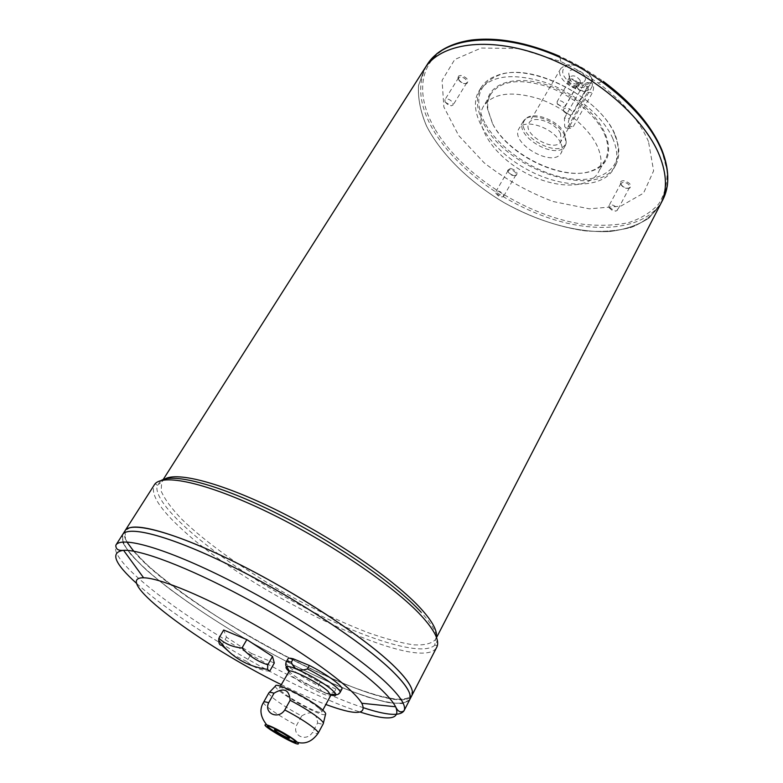 <?xml version="1.0" encoding="UTF-8"?>
<svg xmlns="http://www.w3.org/2000/svg" width="783" height="783" viewBox="0 0 783 783"><rect width="100%" height="100%" fill="white"/><g stroke="black" fill="none" stroke-linecap="round" stroke-linejoin="round"><path stroke-width="0.59" stroke-dasharray="3.92 2.94" d="M557.202 103.728L562.957 107.349L565.306 106.361L565.238 104.315C562.448 100.821 559.737 99.94 557.124 101.653L557.202 103.728M495.982 193.558L502.177 197.003L503.606 196.269L503.42 194.478C500.65 191.306 498.115 190.396 495.796 191.747L495.982 193.558M445.116 102.074L451.253 105.803L453.093 104.981L452.887 102.681C450 99.235 447.338 98.257 444.901 99.754L445.116 102.074M563.643 111.215L570.23 115.17L572.53 114.093L572.451 111.891C569.398 108.074 566.432 107.114 563.564 108.994L563.643 111.215M609.017 207.505L615.732 211.146L617.454 210.216L617.376 208.532C614.44 205.068 611.631 204.157 608.929 205.802L609.017 207.505M591.997 78.564C585.42 68.219 576.542 63.726 565.375 65.097L560.814 68.483C553.101 80.189 585.89 99.04 592.124 86.492L592.76 80.845L591.997 78.564M564.416 118.116L583.805 84.124L587.309 82.577L588.836 84.124L587.485 92.355L568.252 126.239L565.737 127.962L564.7 126.562L564.416 118.116L569.398 118.517L588.777 84.437L591.684 82.841C593.915 85.024 594.17 88.313 592.437 92.688L573.225 126.66L570.093 128.334C567.881 126.122 567.646 122.853 569.398 118.517M560.599 133.776C555.744 122.334 532.871 114.661 528.995 123.048C521.635 134.118 555.108 153.36 560.971 141.439L560.599 133.776M268.892 692.789L268.843 692.916C267.698 695.294 285.188 707.48 301.7 715.936L296.6 725.273C291.707 735.55 306.261 742.353 312.486 732.457C315.852 733.602 317.751 733.837 318.182 733.172M287.958 658.787C285.952 661.322 303.305 673.967 320.061 682.326L318.26 685.624C320.903 692.769 326.198 695.01 334.145 692.348C337.551 693.337 339.509 693.405 340.037 692.563M301.7 715.936C311.331 710.201 316.626 712.559 317.585 723.012L312.486 732.457M317.585 723.012C320.766 724.06 322.655 724.295 323.252 723.717L323.389 723.159M341.848 689.197C341.319 690.048 339.352 689.989 335.946 689.011L334.145 692.348M275.518 685.986C272.993 690.263 323.222 718.696 325.552 714.292M221.765 645.261L226.483 637.176L223.684 630.012M269.665 671.246C260.573 670.346 252.948 667.096 246.802 661.478L251.421 653.413L226.483 637.176M274.295 663.044L251.421 653.413M246.802 661.478L231.611 654.069M335.946 689.011L320.061 682.326M281.273 684.626C297.814 692.886 312.681 699.503 325.865 704.485M660.568 204.099L648.98 218.026C638.282 225.073 625.274 229.556 609.937 231.465C577.903 233.138 539.35 222.362 504.399 202.817C469.927 182.439 441.221 154.545 426.559 126.014C420.491 111.803 417.819 98.296 418.523 85.504L424.738 68.483L418.504 85.513C417.789 98.306 420.471 111.812 426.529 126.024C441.201 154.554 469.908 182.459 504.389 202.836C531.217 217.586 558.103 226.923 585.038 230.848C602.225 232.189 617.777 230.985 631.695 227.236C644.292 222 653.922 214.297 660.578 204.118C667.4 190.837 667.018 174.609 659.423 155.416C643.969 117.127 593.935 74.091 540.613 55.143C487.251 36.047 440.193 43.427 424.729 68.503L418.514 85.523C417.809 98.315 420.481 111.812 426.549 126.024C441.211 154.554 469.917 182.459 504.389 202.836C539.34 222.372 577.893 233.158 609.928 231.474C625.265 229.566 638.282 225.093 648.98 218.046L660.568 204.109C667.41 190.827 667.028 174.589 659.433 155.396M424.719 68.473L418.514 85.494C417.799 98.296 420.481 111.793 426.539 126.014C441.201 154.545 469.917 182.449 504.399 202.826C531.226 217.576 558.103 226.913 585.048 230.838C602.235 232.179 617.787 230.965 631.705 227.227C644.301 221.99 653.932 214.278 660.588 204.109M648.49 141.576C639.574 120.768 622.788 101.232 598.134 82.978L580.037 71.282L560.824 61.524L518.415 48.487L481.193 48.037L454.727 59.528L442.082 80.375L443.863 106.987L458.73 135.616L484.139 162.805C505.28 179.278 528.31 192.187 553.229 201.554L589.276 208.816L620.792 206.135L643.518 193.166L653.629 170.821L648.49 141.576M510.506 168.374L507.599 170.4C509.332 174.041 512.209 175.715 516.222 175.402C518.16 172.691 516.261 170.351 510.506 168.374M460.884 75.403L458.613 75.98L457.967 77.84C459.631 81.843 462.596 83.742 466.864 83.527C469.311 80.326 467.314 77.625 460.884 75.403M579.958 82.792C577.355 82.773 576.151 83.81 576.357 85.895C578.226 89.996 581.417 91.807 585.909 91.317C588.816 87.882 586.839 85.034 579.958 82.792M624.002 180.775C621.457 180.628 620.283 181.47 620.459 183.291C622.407 187.039 625.509 188.634 629.757 188.086C632.018 185.199 630.09 182.762 624.002 180.775M612.756 138.405C603.076 116.285 574.605 92.56 544.684 82.264C512.268 72.574 490.364 75.511 478.951 91.102C466.345 111.91 488.905 147.811 524.424 168.002C559.737 188.537 602.117 189.985 613.755 168.609C618.149 160.319 617.816 150.258 612.756 138.405M614.792 134.696L618.081 144.826C619.578 152.558 618.795 159.272 615.722 164.968C598.192 200.888 506.376 170.234 483.561 123.303C476.299 109.512 475.477 97.601 481.114 87.559C484.491 82.039 489.904 77.987 497.342 75.403C530.228 61.877 600.189 96.916 614.792 134.696M492.448 123.342L487.545 108.984C482.348 80.042 525.491 69.893 566.941 94.048C608.675 117.724 621.604 160.124 593.974 170.185C566.07 182.762 508.559 155.895 492.448 123.342M484.736 122.677C473.5 99.93 478.061 84.163 498.409 75.364C534.623 60.154 612.492 104.932 617.572 143.886C622.769 169.823 598.535 184.113 566.315 178.172C534.114 172.446 498.497 148.369 484.736 122.677M604.319 133.785C608.734 143.994 609.027 152.685 605.2 159.859C602.607 164.499 598.515 167.983 592.917 170.293C565.434 182.703 508.686 156.189 492.801 124.105L487.985 109.953C487.163 103.953 488.112 98.668 490.824 94.087C500.543 80.766 519.119 78.173 546.554 86.336C571.844 94.968 595.971 114.964 604.319 133.785M597.36 146.382C588.875 127.649 564.592 107.633 539.223 98.883C511.71 90.593 493.143 93.02 483.522 106.165C473.001 123.567 492.204 153.977 522.555 171.242C552.749 188.791 588.679 190.093 598.437 172.24C602.215 165.164 601.853 156.541 597.36 146.382M560.657 142.946C554.247 127.923 524.003 117.695 518.972 128.637C509.371 143.083 553.522 168.482 561.186 152.91C562.674 150.17 562.497 146.852 560.657 142.946M564.788 135.674C558.905 121.805 531.784 111.274 524.434 119.858L523.171 121.473C513.501 136.036 557.535 161.357 565.267 145.677L566.021 143.778L564.788 135.674M565.003 134.167C559.297 120.699 532.998 110.501 525.843 118.83C511.103 132.699 561.626 161.748 566.197 142.046L565.003 134.167M591.126 77.086C585.253 67.837 577.325 63.824 567.342 65.048C559.776 69.922 561.46 76.44 572.383 84.593C584.93 89.928 591.4 88.107 591.811 79.122L591.126 77.086M585.028 76.724C582.386 69.893 568.889 66.956 568.84 73.152C567.988 78.652 579.723 85.396 584.049 81.902L585.488 79.709L585.028 76.724M580.193 80.434C576.621 75.863 573.127 74.747 569.691 77.067L569.398 78.036C571.061 82.978 574.448 84.926 579.557 83.879L580.242 83.135L580.193 80.434M578.451 83.478C574.869 78.907 571.365 77.781 567.939 80.091C565.355 83.996 576.435 90.368 578.51 86.169L578.451 83.478M569.212 82.9L569.163 80.806C573.655 79.259 576.357 80.815 577.277 85.474C574.653 87.256 571.962 86.394 569.212 82.9M409.685 699.748L402.413 703.516C393.8 703.623 382.045 701.421 367.139 696.909C335.31 686.192 293.165 666.186 251.607 642.5C210.226 618.501 171.731 592.134 146.45 570.014L131.27 554.932C124.272 546.143 121.365 539.389 122.549 534.652C121.345 539.389 124.243 546.143 131.241 554.932C140.284 564.592 152.303 575.339 167.278 587.162C191.904 605.66 219.994 624.1 251.568 642.51C283.358 660.539 313.425 675.543 341.799 687.513C359.554 694.511 374.881 699.493 387.781 702.449C398.899 704.074 406.191 703.183 409.675 699.777C412.298 694.668 406.543 685.135 392.381 671.158C363.684 643.039 296.346 598.515 234.538 567.655C172.632 536.688 128.148 524.786 122.569 534.681L122.97 542.854C127.218 550.351 135.028 559.405 146.431 570.014C171.702 592.134 210.187 618.501 251.568 642.5C283.348 660.529 313.425 675.533 341.779 687.503C359.534 694.501 374.861 699.483 387.771 702.439C398.88 704.064 406.171 703.173 409.656 699.757L409.734 693.855M122.569 534.681L122.99 542.834C127.228 550.332 135.038 559.385 146.441 569.995C171.712 592.114 210.196 618.482 251.578 642.481C283.358 660.509 313.435 675.514 341.799 687.484C359.544 694.482 374.871 699.464 387.781 702.42C398.89 704.044 406.181 703.154 409.666 699.738L409.656 699.757M133.668 551.203C181.147 609.252 396.805 723.365 411.819 695.607C414.491 690.42 408.785 680.809 394.681 666.773C366.111 638.527 298.92 593.994 237.161 563.241C175.314 532.391 130.771 520.675 125.084 530.727C123.479 533.34 124.096 537.089 126.915 541.973M130.34 527.576L125.094 530.708L125.427 539.007C129.616 546.554 137.387 555.656 148.731 566.315C173.914 588.503 212.33 614.9 253.653 638.879C285.404 656.878 315.461 671.834 343.815 683.735C361.57 690.675 376.907 695.588 389.826 698.485C400.965 700.041 408.286 699.082 411.799 695.598L411.878 689.471M125.094 530.708L125.437 538.988C129.626 546.534 137.397 555.636 148.75 566.295C173.924 588.483 212.34 614.88 253.663 638.859C285.413 656.859 315.471 671.814 343.825 683.716C361.58 690.655 376.926 695.568 389.836 698.465C400.974 700.022 408.295 699.062 411.809 695.578L404.508 699.454C395.875 699.63 384.101 697.496 369.185 693.053C337.336 682.453 295.201 662.535 253.692 638.869C212.359 614.9 173.943 588.503 148.75 566.305C137.397 555.646 129.626 546.544 125.427 538.988L125.084 530.727M289.475 738.105L288.281 736.764C281.968 732.467 277.368 730.079 274.481 729.599L274.471 729.619M296.072 742.157L294.075 739.475C287.39 734.023 267.757 723.835 267.629 725.724L267.649 726.027M318.681 708.008C309.079 699.542 279.785 684.714 279.365 688.042C276.37 691.34 320.56 716.347 321.784 712.041C322.097 711.385 321.059 710.034 318.681 708.008M288.633 671.432C285.452 675.063 329.437 699.914 330.847 695.275M621.154 184.827L621.095 183.105L623.894 182.145C627.927 183.183 629.816 184.954 629.552 187.46L628.69 188.214C625.637 188.752 623.121 187.626 621.154 184.827M577.12 87.667L577.071 85.406L579.87 84.29C584.333 85.376 586.369 87.432 585.958 90.456L584.813 91.376C581.652 91.875 579.087 90.642 577.12 87.667M458.799 80.023L458.613 77.664L460.825 76.812C465.092 77.948 467.06 79.954 466.737 82.851L465.787 83.566C463.076 83.918 460.747 82.734 458.799 80.023M508.333 172.26L508.177 170.42L510.438 169.666C514.304 170.743 516.134 172.495 515.919 174.912L515.194 175.509C512.552 175.911 510.271 174.824 508.333 172.26M263.597 702.243C261.904 704.211 279.737 716.582 296.6 725.273M286.089 662.115C284.102 664.61 301.504 677.236 318.26 685.624M288.8 671.246C296.414 678.626 320.678 692.329 330.915 695.03M164.714 479.079L161.67 481.907L161.171 491.098C164.636 499.143 171.575 508.588 181.989 519.442C205.263 541.924 241.624 567.929 281.214 590.95C311.673 608.156 340.674 622.084 368.225 632.713C385.51 638.801 400.524 642.833 413.258 644.81C424.317 645.466 431.756 643.675 435.583 639.417L436.503 635.365M662.849 199.743C647.424 228.705 600.336 234.587 551.809 218.956C503.156 203.247 455.266 167.738 433.077 129.694C418.739 104.648 416.84 82.861 427.361 64.333M434.673 128.539C417.075 97.934 418.142 67.035 442.033 50.65C465.875 34.374 512.728 35.529 559.698 56.307C575.065 63.149 589.57 71.488 603.213 81.334C631.95 102.671 651.378 125.358 661.488 149.406L667.038 170.312C667.468 183.251 664.669 194.497 658.63 204.04C650.957 212.408 640.925 218.614 628.514 222.656C615.066 225.416 600.326 226.003 584.314 224.418C527.145 216.685 461.627 175.03 434.673 128.539M136.771 583.58C184.201 626.606 299.194 692.73 360.249 712.09M363.596 707.793C304.381 688.57 200.125 629.649 147.41 585.89C123.381 566.06 112.86 552.485 115.855 545.154M436.865 636.951L435.583 639.417L434.722 645.27C436.503 645.016 437.178 645.672 436.748 647.228C421.626 675.974 250.814 593.817 182.312 529.553C159.517 508.813 150.189 493.907 154.339 484.834C155.465 483.679 156.375 483.933 157.05 485.597C152.9 505.309 211.89 555 279.58 593.798C347.163 632.781 419.776 658.777 434.722 645.27C440.418 639.623 435.877 628.592 421.097 612.189M161.024 480.566L157.05 485.597L161.67 481.907L163.167 479.568M568.252 126.239L573.225 126.66M583.805 84.124L588.777 84.437M587.485 92.355L592.437 92.688M569.163 80.806L557.124 101.653M577.277 85.474L565.306 106.361M508.177 170.42L495.796 191.747M515.919 174.912L503.606 196.269M458.613 77.664L444.901 99.754M466.737 82.851L453.093 104.981M577.071 85.406L563.564 108.994M585.958 90.456L572.53 114.093M621.095 183.105L608.929 205.802M629.552 187.46L617.454 210.216M560.814 68.483L528.995 123.048M592.124 86.492L560.971 141.439M560.824 61.524L559.698 56.307M598.134 82.978L603.213 81.334M481.114 87.559L478.951 91.102M615.722 164.968L613.755 168.609M490.824 94.087L483.522 106.165M605.2 159.859L598.437 172.24M523.171 121.473L518.972 128.637M565.267 145.677L561.186 152.91M525.843 118.83L524.434 119.858M566.197 142.046L566.021 143.778M567.342 65.048L565.375 65.097M591.811 79.122L592.76 80.845M579.557 83.879L584.049 81.902M569.398 78.036L568.84 73.152M569.691 77.067L567.939 80.091M580.242 83.135L578.51 86.169M280.402 686.182L279.365 688.042M322.802 710.161L321.784 712.041M592.917 170.293L593.974 170.185M487.985 109.953L487.545 108.984M498.409 75.364L497.342 75.403M617.572 143.886L618.081 144.826M565.737 127.962L570.093 128.334M587.309 82.567L591.684 82.841M628.69 188.214L629.757 188.086M620.958 184.23L620.459 183.291M609.125 207.73L612.022 210.206L615.732 211.146M584.813 91.376L585.909 91.317M576.865 86.864L576.357 85.895M563.799 111.519L566.745 113.829L570.23 115.17M465.787 83.566L466.864 83.527M458.398 78.838L457.967 77.84M444.969 101.8L447.68 104.501L451.253 105.803M515.194 175.509L516.222 175.402M508.02 171.35L507.599 170.4M495.874 193.342L498.507 196.063L502.177 197.003M557.457 104.188L562.957 107.349"/><path stroke-width="1.17" d="M274.021 693.2C271.006 692.26 269.293 692.133 268.892 692.789L263.597 702.243C263.979 701.617 265.672 701.783 268.677 702.762L274.021 693.2C283.935 687.278 289.309 689.637 290.131 700.276L284.787 709.946C278.298 720.096 263.528 713.284 268.677 702.762M293.243 658.806C290.19 658.004 288.428 657.994 287.958 658.787L286.089 662.115C286.558 661.341 288.31 661.361 291.364 662.173L293.243 658.806L309.363 665.481L307.484 668.888C299.331 671.677 293.958 669.436 291.364 662.173M323.252 723.717L323.33 723.609C323.702 722.807 322.371 721.133 319.337 718.569C312.241 712.863 302.502 706.765 290.131 700.276M307.484 668.888C319.777 675.23 329.379 681.337 336.289 687.21C339.235 689.852 340.478 691.634 340.037 692.563L341.848 689.197C343.952 686.799 326.491 673.967 309.363 665.481M295.651 740.767C289.358 735.658 271.613 725.929 266.797 724.931C254.788 722.317 305.899 751.328 297.442 742.313L295.651 740.767M323.389 723.159L325.552 714.292C326.11 713.567 324.916 711.962 321.989 709.447C310.489 699.297 275.244 681.562 275.518 685.986L269.235 692.505M231.611 654.069L221.765 645.261C219.739 645.378 218.731 643.655 218.751 640.083L218.858 638.253L223.684 630.012L246.841 639.603L272.523 656.408L274.295 663.044L269.665 671.246L267.58 669.396L267.786 664.767L272.523 656.408M218.858 638.253C225.034 643.91 232.757 647.15 242.006 647.981L246.841 639.603M242.006 647.981C249.258 656.095 257.852 661.694 267.786 664.767M325.865 704.485C355.404 715.427 367.374 715.016 361.795 703.251C359.407 699.248 354.728 694.11 347.779 687.836C326.423 668.565 282.506 639.417 238.952 616.035C195.378 592.623 157.735 577.864 143.612 577.795C109.483 577.169 201.681 645.76 281.273 684.626M436.865 636.951L660.578 204.118C667.419 190.846 667.038 174.609 659.443 155.416C643.988 117.127 593.945 74.082 540.613 55.123C487.241 36.038 440.183 43.408 424.709 68.493L163.167 479.568M659.433 155.396C643.978 117.107 593.945 74.082 540.622 55.123C487.261 36.038 440.203 43.408 424.738 68.483C440.193 43.388 487.251 36.018 540.622 55.113C593.954 74.072 643.998 117.107 659.452 155.396C667.047 174.599 667.429 190.827 660.588 204.109L662.849 199.743L667.233 186.305C668.829 175.089 666.999 162.854 661.743 149.602C651.358 125.427 631.852 102.671 603.213 81.334M360.249 712.09C389.112 721.339 400.906 719.567 395.621 706.775C397.881 711.639 400.671 712.99 403.979 710.827L409.675 699.777C412.328 694.678 406.563 685.145 392.4 671.168C363.704 643.039 296.356 598.506 234.538 567.646C172.622 536.678 128.128 524.776 122.549 534.662L115.855 545.154C121.159 535.68 165.507 548.11 227.569 579.371C289.524 610.515 357.254 655.009 386.283 682.815C400.612 696.625 406.514 705.963 403.979 710.827C400.093 716.376 386.636 715.368 363.596 707.793M409.734 693.855C408.031 688.355 402.256 680.779 392.391 671.139C363.694 643.009 296.356 598.486 234.548 567.636C172.642 536.668 128.167 524.767 122.579 534.662M411.878 689.471C410.155 683.921 404.429 676.346 394.691 666.754C408.804 680.818 414.51 690.43 411.819 695.607C414.52 690.41 408.824 680.799 394.71 666.764C366.141 638.507 298.94 593.964 237.171 563.212C175.314 532.352 130.771 520.646 125.074 530.698L154.339 484.834C161.22 472.952 206.35 482.426 267.59 512.053C328.743 541.582 394.28 586.252 421.44 615.888C434.839 630.618 439.938 641.062 436.748 647.228L409.685 699.748C412.338 694.658 406.573 685.125 392.41 671.148C363.713 643.019 296.365 598.486 234.548 567.626C172.632 536.658 128.148 524.747 122.559 534.642L125.065 530.717C130.751 520.666 175.294 532.371 237.161 563.231C298.92 593.984 366.131 638.536 394.701 666.783C368.255 640.7 309.324 600.767 251.353 570.464C193.323 540.123 145.354 523.876 130.34 527.576M126.915 541.973L133.668 551.203M274.481 729.609C273.659 730.559 289.103 739.318 289.465 738.115L288.271 736.793C281.958 732.487 277.358 730.099 274.471 729.619C273.531 730.519 289.211 739.416 289.465 738.134M267.649 726.027C268.168 728.689 293.547 743.096 296.072 742.157M293.831 739.925C287.136 734.474 267.502 724.285 267.385 726.164C265.603 727.887 295.563 744.887 296.091 742.46L293.831 739.925M322.802 710.161L330.847 695.275L327.842 691.105C319.258 683.275 293.038 669.671 289.289 671.06L280.402 686.182M323.33 723.609L318.182 733.172C318.534 732.408 317.184 730.764 314.12 728.239C306.956 722.582 297.188 716.484 284.787 709.946M330.915 695.03C334.713 696.077 336.367 695.823 335.868 694.247L332.384 690.234C322.302 680.956 291.227 664.855 286.862 666.587C285.286 666.979 285.932 668.535 288.8 671.246M436.503 635.365C436.532 629.033 431.286 620.077 420.755 608.499C395.63 580.937 337.228 540.378 280.294 511.925C223.312 483.395 177.271 471.297 164.714 479.079M424.719 68.473L427.361 64.333C442.904 39.14 489.972 31.633 543.285 50.641C596.548 69.511 646.464 112.537 661.831 150.894C669.377 170.126 669.71 186.413 662.849 199.743M361.795 703.251L395.621 706.775C393.056 701.832 387.575 695.412 379.178 687.533C353.456 663.358 297.971 626.097 242.71 596.597C187.421 567.058 140.333 549.353 123.567 550.332C109.845 552.201 114.249 563.29 136.771 583.58M421.097 612.189C395.581 584.294 336.152 543.079 278.259 514.108C220.317 485.069 173.63 472.726 161.024 480.566M318.182 733.172C312.309 741.413 305.399 744.457 297.442 742.313M266.797 724.931C260.279 716.846 259.212 709.29 263.597 702.243M340.037 692.563C338.481 694.492 337.091 695.059 335.868 694.247L330.817 694.511M289.289 671.06L286.862 666.587C285.697 666.284 285.433 664.796 286.089 662.115M143.612 577.795L123.567 550.332C118.223 550.821 115.659 549.098 115.855 545.154M218.751 640.083C230.838 656.82 247.125 666.587 267.58 669.396M427.361 64.333L436.757 53.782C445.654 46.755 457.145 42.184 471.249 40.06C497.362 36.87 526.851 42.292 559.698 56.307"/></g></svg>
